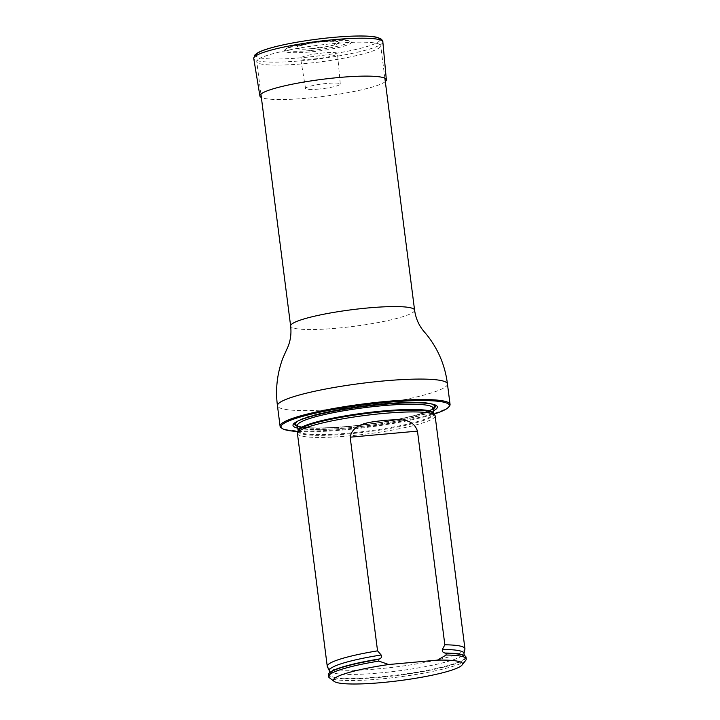 <?xml version="1.0" encoding="UTF-8"?>
<svg xmlns="http://www.w3.org/2000/svg" width="720" height="720" viewBox="0 0 720 720"><rect width="100%" height="100%" fill="white"/><g stroke="black" fill="none" stroke-linecap="round" stroke-linejoin="round"><path stroke-width="0.54" stroke-dasharray="3.6 2.7" d="M258.786 59.04A62.478 8.37 -7.3 0 1 326.151 44.334A62.478 8.37 -7.3 0 1 380.709 45.702A62.478 8.37 -7.3 0 1 319.806 61.947A62.478 8.37 -7.3 0 1 256.77 61.578A62.478 8.37 -7.3 0 1 258.786 59.04M297.945 431.505A84.825 11.367 172.7 0 0 434.106 414.063M297.819 428.166A72.783 9.756 172.7 0 0 366.417 425.826A72.783 9.756 172.7 0 0 433.386 410.805M449.487 406.053A85.689 11.484 -7.3 0 1 366.525 426.69A85.689 11.484 -7.3 0 1 281.052 427.635M297.432 433.503A69.408 9.297 172.7 0 0 358.038 435.024A69.408 9.297 172.7 0 0 432.864 418.689A69.408 9.297 172.7 0 0 435.114 415.863M465.777 660.294A69.408 9.297 -7.3 0 1 398.592 677.007A69.408 9.297 -7.3 0 1 329.364 677.772M466.038 657.261A69.408 9.297 -7.3 0 1 398.376 675.306A69.408 9.297 -7.3 0 1 328.356 674.901M327.393 666.783A69.408 9.297 172.7 0 0 389.466 667.71A69.408 9.297 172.7 0 0 462.69 651.555A69.408 9.297 172.7 0 0 464.922 649.17M309.303 52.029A33.831 4.536 -7.3 0 1 284.364 50.391A33.831 4.536 -7.3 0 1 317.25 42.039A33.831 4.536 -7.3 0 1 351.18 41.832A33.831 4.536 -7.3 0 1 309.303 52.029M317.799 47.646L318.555 47.502L317.799 47.646M385.308 81.576A63.747 8.541 -7.3 0 1 307.053 98.181A63.747 8.541 -7.3 0 1 261.36 97.452M318.501 89.091A17.505 2.349 -7.3 0 1 305.55 88.479A17.505 2.349 -7.3 0 1 322.614 83.916A17.505 2.349 -7.3 0 1 340.281 84.033A17.505 2.349 -7.3 0 1 318.501 89.091M323.712 52.902A18.585 2.493 172.7 0 0 300.6 58.293A18.585 2.493 172.7 0 0 314.343 58.932A18.585 2.493 172.7 0 0 337.464 53.568A18.585 2.493 172.7 0 0 323.712 52.902M414.585 310.122A62.478 8.37 -7.3 0 1 353.673 326.367A62.478 8.37 -7.3 0 1 290.637 326.007M447.444 383.94A85.689 11.484 -7.3 0 1 363.906 406.224A85.689 11.484 -7.3 0 1 277.452 405.72M297.594 426.393A70.803 9.486 172.7 0 0 347.22 426.744A70.803 9.486 172.7 0 0 433.161 409.032M432.846 404.217A70.803 9.486 172.7 0 0 431.928 403.911A70.803 9.486 172.7 0 0 363.852 405.837A70.803 9.486 172.7 0 0 297.495 421.128A70.803 9.486 172.7 0 0 297.126 421.362A70.803 9.486 172.7 0 0 296.685 421.659M298.143 430.893A68.499 9.18 172.7 0 0 348.759 433.899A68.499 9.18 172.7 0 0 431.748 416.862A68.499 9.18 172.7 0 0 433.764 413.523M298.152 430.74A68.337 9.153 172.7 0 0 348.714 433.152A68.337 9.153 172.7 0 0 433.719 413.379M297.477 425.475A68.337 9.153 172.7 0 0 348.039 427.887A68.337 9.153 172.7 0 0 433.044 408.114M347.382 426.465A70.074 9.387 172.7 0 0 433.089 408.465A70.074 9.387 172.7 0 1 347.382 426.465A70.074 9.387 172.7 0 1 297.522 425.835A70.074 9.387 172.7 0 0 347.382 426.465M431.271 403.884A70.074 9.387 172.7 0 0 363.852 405.774A70.074 9.387 172.7 0 0 298.125 420.939A70.074 9.387 172.7 0 1 363.852 405.774A70.074 9.387 172.7 0 1 431.28 403.884M329.463 672.876L329.517 672.831A68.958 9.243 172.7 0 0 398.322 674.883A68.958 9.243 172.7 0 0 464.391 655.551L464.463 655.605M329.481 670.995A67.86 9.09 172.7 0 0 397.818 670.977A67.86 9.09 172.7 0 0 463.95 653.769M309.681 50.607A31.788 4.257 -7.3 0 1 295.281 45.243A31.788 4.257 -7.3 0 1 348.111 40.491A31.788 4.257 -7.3 0 1 309.681 50.607M312.381 48.573A20.925 2.808 -7.3 0 1 302.904 45.036A20.925 2.808 -7.3 0 1 337.68 41.913A20.925 2.808 -7.3 0 1 312.381 48.573M312.039 48.726A22.248 2.979 -7.3 0 1 301.959 44.973A22.248 2.979 -7.3 0 1 338.94 41.652A22.248 2.979 -7.3 0 1 312.039 48.726M382.851 41.94A65.079 8.721 -7.3 0 1 301.896 60.732A65.079 8.721 -7.3 0 1 253.746 58.482M380.025 39.834A62.568 8.388 -7.3 0 1 302.184 57.681A62.568 8.388 -7.3 0 1 255.951 55.728M384.876 78.219L380.709 45.702M260.928 94.095L256.77 61.578M433.908 404.505L431.928 403.911C414.288 397.17 312.867 410.157 297.495 421.128L295.722 422.199M433.053 407.961L430.389 409.968C427.014 411.768 421.344 413.703 413.406 415.773C394.497 420.516 372.51 424.071 347.445 426.438C324.675 428.382 309.024 428.436 300.51 426.6L297.432 425.331M284.364 50.391C288.378 46.287 288.648 47.727 291.663 46.242L309.267 42.354L335.709 39.636L347.004 40.05L351.18 41.832M317.367 47.646L318.555 47.502M340.281 84.033L337.464 53.568M305.55 88.479L300.6 58.293"/><path stroke-width="1.08" d="M434.106 414.063A84.825 11.367 172.7 0 0 448.74 406.998A84.825 11.367 172.7 0 0 380.88 402.93A84.825 11.367 172.7 0 0 283.788 423.486A84.825 11.367 172.7 0 0 282.006 428.364A84.825 11.367 172.7 0 0 297.945 431.505M433.386 410.805A72.783 9.756 172.7 0 0 433.908 404.505A72.783 9.756 172.7 0 0 363.942 406.485A72.783 9.756 172.7 0 0 295.722 422.199A72.783 9.756 172.7 0 0 295.344 422.442A72.783 9.756 172.7 0 0 297.819 428.166M282.006 428.364L281.052 427.635A85.689 11.484 -7.3 0 1 280.071 426.195A85.689 11.484 -7.3 0 1 282.843 422.703A85.689 11.484 -7.3 0 1 375.228 402.534A85.689 11.484 -7.3 0 1 450.063 404.415A85.689 11.484 -7.3 0 1 449.487 406.053L448.74 406.998M334.161 681.408A65.061 8.721 -7.3 0 1 388.656 664.524L437.445 660.132A65.061 8.721 -7.3 0 1 462.051 665.028A65.061 8.721 -7.3 0 1 399.069 680.697A65.061 8.721 -7.3 0 1 334.161 681.408L329.364 677.772A69.408 9.297 -7.3 0 1 328.572 676.602L328.356 674.901A69.408 9.297 -7.3 0 1 329.121 673.236A69.408 9.297 -7.3 0 1 378.639 659.385L379.458 658.953C381.42 658.107 381.987 656.784 381.15 654.993L377.55 650.853L350.172 437.184C352.863 422.145 372.96 422.064 384.624 420.291C396.999 419.94 412.614 416.709 417.474 431.127L444.843 644.796L442.368 649.476A67.86 9.09 172.7 0 1 463.95 653.769L464.922 649.17A69.408 9.297 172.7 0 0 464.94 648.729L435.114 415.863A69.408 9.297 172.7 0 0 434.898 415.305A69.408 9.297 172.7 0 0 365.085 415.458A69.408 9.297 172.7 0 0 297.495 432.909A69.408 9.297 172.7 0 0 297.432 433.503L327.258 666.369A69.408 9.297 172.7 0 0 327.393 666.783L329.481 670.995L329.454 672.894M442.368 649.476C442.008 651.384 442.899 652.572 445.032 653.049L445.932 653.328L446.157 655.029A69.408 9.297 -7.3 0 1 466.254 658.962A69.408 9.297 -7.3 0 1 465.777 660.294L462.051 665.028M328.572 676.602A69.408 9.297 -7.3 0 1 378.855 661.086L378.639 659.385M446.157 655.029L437.445 660.132M388.656 664.524L378.855 661.086M445.932 653.328A69.408 9.297 -7.3 0 1 464.868 655.839A69.408 9.297 -7.3 0 1 466.038 657.261L466.254 658.962M377.55 650.853A69.408 9.297 172.7 0 0 327.258 666.369M464.94 648.729A69.408 9.297 172.7 0 0 444.843 644.796M261.36 97.452A63.747 8.541 -7.3 0 1 259.902 95.976A63.747 8.541 -7.3 0 1 322.029 79.362A63.747 8.541 -7.3 0 1 386.352 79.776A63.747 8.541 -7.3 0 1 385.308 81.576M260.928 94.095L290.637 326.007A62.478 8.37 -7.3 0 1 292.662 323.46A62.478 8.37 -7.3 0 1 360.027 308.754A62.478 8.37 -7.3 0 1 414.585 310.122L384.876 78.219M280.071 426.195L277.452 405.72A85.689 11.484 -7.3 0 1 280.224 402.237A85.689 11.484 -7.3 0 1 372.609 382.059A85.689 11.484 -7.3 0 1 447.444 383.94C445.122 365.454 438.147 348.957 426.501 334.449L424.431 332.028C419.067 325.899 415.782 318.6 414.585 310.122M433.161 409.032A70.803 9.486 172.7 0 0 432.846 404.217M296.685 421.659A70.803 9.486 172.7 0 0 297.594 426.393M434.898 415.305L433.764 413.523A68.499 9.18 172.7 0 0 364.86 413.676A68.499 9.18 172.7 0 0 298.143 430.893L297.495 432.909M433.764 413.523L433.719 413.379A68.337 9.153 172.7 0 0 364.77 412.974A68.337 9.153 172.7 0 0 298.152 430.74L297.468 425.376M433.719 413.379L433.044 408.114A68.337 9.153 172.7 0 0 364.095 407.718A68.337 9.153 172.7 0 0 297.477 425.475M433.089 408.465A70.074 9.387 172.7 0 0 431.271 403.884A70.074 9.387 172.7 0 1 433.089 408.465M298.125 420.939A70.074 9.387 172.7 0 0 297.522 425.835A70.074 9.387 172.7 0 1 298.125 420.948M379.458 658.953A68.958 9.243 172.7 0 0 329.517 672.831L329.121 673.236M464.868 655.839L464.391 655.551A68.958 9.243 172.7 0 0 445.032 653.049M381.15 654.993A67.86 9.09 172.7 0 0 329.481 670.995M417.474 431.127L350.172 437.184M259.902 95.976L253.746 58.482A65.079 8.721 -7.3 0 1 317.187 41.517A65.079 8.721 -7.3 0 1 382.851 41.94L386.352 79.776M255.951 55.728A62.568 8.388 -7.3 0 1 316.89 39.204A62.568 8.388 -7.3 0 1 380.025 39.834M450.063 404.415L447.444 383.94M277.452 405.72C275.319 389.466 277.11 373.662 282.798 358.308L286.632 349.677C290.277 342.396 291.618 334.503 290.637 326.007M463.95 653.769L464.463 655.605M253.746 58.482L254.925 54.936L258.183 52.551C262.035 50.517 268.164 48.465 276.552 46.404C288.639 43.461 302.634 40.995 318.546 38.988C333.504 37.143 346.77 36.144 358.335 36C366.615 35.91 372.816 36.342 376.965 37.296L380.808 38.799C382.32 40.077 383.004 41.121 382.851 41.94"/></g></svg>
